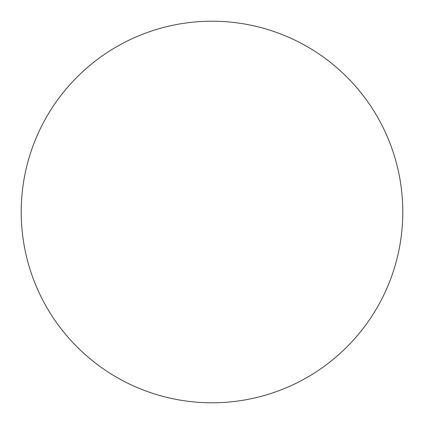 <?xml version="1.0" encoding="UTF-8"?>
<svg xmlns="http://www.w3.org/2000/svg" width="424" height="424" viewBox="0 0 424 424"><rect width="100%" height="100%" fill="white"/><g stroke="black" fill="none" stroke-linecap="round" stroke-linejoin="round"><path stroke-width="0.32" stroke-dasharray="2.12 1.59" d="M402.8 212A190.8 190.8 0 0 1 116.6 377.238A190.8 190.8 0 0 1 116.6 46.762A190.8 190.8 0 0 1 402.8 212A190.8 190.8 0 0 0 212 21.2A190.8 190.8 0 0 0 21.2 212A190.8 190.8 0 0 1 307.4 46.762A190.8 190.8 0 0 1 307.4 377.238A190.8 190.8 0 0 1 21.2 212A190.8 190.8 0 0 0 212 402.8A190.8 190.8 0 0 0 402.8 212M212 21.2A190.8 190.8 0 0 1 402.8 212A190.8 190.8 0 0 1 212 402.8A190.8 190.8 0 0 1 21.2 212A190.8 190.8 0 0 1 212 21.2"/><path stroke-width="0.64" d="M212 21.2A190.8 190.8 0 0 1 402.8 212A190.8 190.8 0 0 1 212 402.8A190.8 190.8 0 0 1 21.2 212A190.8 190.8 0 0 1 212 21.2M21.2 212A190.8 190.8 0 0 0 212 402.8A190.8 190.8 0 0 0 402.8 212A190.8 190.8 0 0 0 212 21.2A190.8 190.8 0 0 0 21.2 212"/></g></svg>
